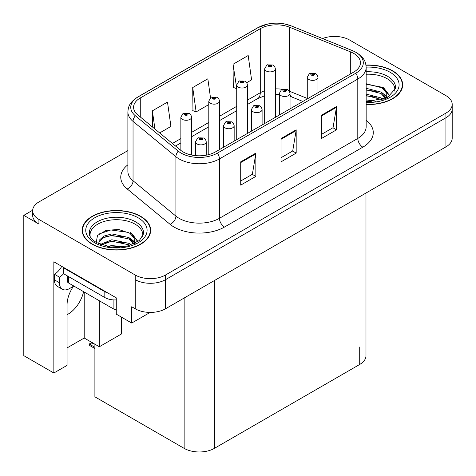 <?xml version="1.0" encoding="UTF-8"?>
<svg xmlns="http://www.w3.org/2000/svg" width="476" height="476" viewBox="0 0 476 476"><rect width="100%" height="100%" fill="white"/><g stroke="black" fill="none" stroke-linecap="round" stroke-linejoin="round"><path stroke-width="0.71" d="M73.447 286.302A22.818 13.173 120 0 0 67.062 304.836L67.062 365.389L53.853 373.011L53.853 261.806L116.275 297.845L116.275 314.148L131.703 323.061L131.703 306.758L135.232 308.793A21.39 12.352 0 0 0 165.487 308.793L445.935 146.876A21.39 12.352 0 0 0 452.2 138.147L452.2 109.034A21.39 12.352 0 0 1 445.935 117.768A21.39 12.352 0 0 0 452.2 109.034L452.2 104.375A21.39 12.352 0 0 0 445.935 95.64L349.628 40.043A21.39 12.352 0 0 0 322.538 38.538M67.062 314.695A22.818 13.173 120 0 0 68.068 314.154A22.818 13.173 120 0 0 83.586 291.669M150.148 312.411L131.703 323.061M335.312 36.432L334.503 35.968L333.694 36.432M127.883 150.594L38.925 201.955A21.39 12.352 0 0 0 32.66 210.69A21.39 12.352 0 0 0 38.925 219.424L135.232 275.027A21.39 12.352 0 0 0 165.487 275.027L165.487 279.68L445.935 117.768L165.487 279.68A21.39 12.352 0 0 1 135.232 279.68A21.39 12.352 0 0 0 165.487 279.68L165.487 308.793M32.677 210.225L23.8 215.348L23.8 355.661L53.853 373.011M23.8 215.348L38.925 224.083A21.39 12.352 0 0 1 32.66 215.348L32.66 210.69M365.979 193.042L365.979 355.721A21.39 12.352 180 0 1 359.713 364.455L214.396 448.356A21.39 12.352 180 0 1 184.141 448.356L94.897 396.829L94.897 344.196M67.062 347.92L84.204 338.025L99.335 346.754L121.416 334.003L121.416 317.117M99.335 346.754L99.335 300.761M84.204 338.025L84.204 292.026M366.151 104.5A34.23 19.76 0 0 0 402.66 84.782A34.23 19.76 0 0 0 392.64 70.811A34.23 19.76 0 0 0 365.961 65.075M140.628 216.306A34.23 19.76 0 0 0 103.328 212.022A34.23 19.76 0 0 0 82.199 230.283A34.23 19.76 0 0 0 92.225 244.253A34.23 19.76 0 0 0 129.526 248.537A34.23 19.76 0 0 0 150.654 230.283A34.23 19.76 0 0 0 140.628 216.306M82.556 232.092A34.23 19.76 0 0 0 82.437 232.609M353.763 53.431A22.818 13.173 180 0 1 360.445 62.749A22.818 13.173 180 0 1 353.763 72.06L215.402 151.945A22.818 13.173 180 0 1 180.577 150.184L137.719 114.841A22.818 13.173 180 0 1 133.589 107.284A22.818 13.173 180 0 1 140.271 97.973L260.283 28.685A22.818 13.173 180 0 1 289.503 27.209L350.717 51.955A22.818 13.173 180 0 1 353.763 53.431M355.78 52.265A25.668 14.821 0 0 0 352.353 50.605L291.139 25.859A25.668 14.821 0 0 0 284.975 24.026A25.668 14.821 0 0 0 267.857 24.026A25.668 14.821 0 0 0 258.266 27.519L138.254 96.806A25.668 14.821 0 0 0 135.38 115.787L178.238 151.13A25.668 14.821 0 0 0 217.419 153.105L355.78 73.227A25.668 14.821 0 0 0 355.78 52.265M240.713 161.84L240.713 185.128L255.844 176.4L255.844 153.105L240.713 161.84M240.713 180.999L252.369 174.27L255.779 153.879A5.706 3.296 -120 0 0 255.844 153.105M252.262 174.329L255.844 176.4M321.389 115.263L321.389 138.552L336.52 129.817L336.52 106.529L321.389 115.263M321.389 134.422L333.039 127.693L336.455 107.302A5.706 3.296 -120 0 0 336.52 106.529M332.938 127.752L336.52 129.817M281.054 138.552L281.054 161.84L296.179 153.105L296.179 129.817L281.054 138.552M281.054 157.711L292.704 150.981L296.12 130.591A5.706 3.296 -120 0 0 296.179 129.817M292.603 151.041L296.179 153.105M165.487 275.027L445.935 113.109A21.39 12.352 0 0 0 452.2 104.375M246.746 82.657L251.596 79.861L248.18 55.525L233.05 64.26L233.294 87.411M159.662 132.935L170.92 126.438L167.504 102.108L152.374 110.837L152.374 126.931M210.487 97.669L207.839 78.814L192.715 87.548L192.958 110.7M192.715 87.548L196.13 111.884L208.797 104.571M196.13 111.884L192.715 110.605M233.05 64.26L236.727 88.441M236.465 88.596L233.05 87.316M152.374 110.837L154.932 129.038M150.416 232.609A34.23 19.76 0 0 0 150.297 232.092M402.422 87.114A34.23 19.76 0 0 0 402.309 86.596M191.56 155.027L191.56 117.197A5.349 3.088 180 0 1 188.258 120.047A5.349 3.088 180 0 1 182.427 119.381A5.349 3.088 180 0 1 180.862 117.197L182.992 113.484A3.564 2.148 57.8 0 1 184.896 113.591A1.785 1.029 0 0 0 184.95 115.014A1.785 1.029 0 0 0 187.473 115.014A1.785 1.029 0 0 0 187.473 113.556A1.785 1.029 0 0 0 185.003 113.526L185.729 113.984A0.714 0.411 180 0 1 186.717 113.996A0.714 0.411 180 0 1 186.925 114.288A0.714 0.411 180 0 1 186.485 114.668A0.714 0.411 180 0 1 185.705 114.579A0.714 0.411 180 0 1 185.497 114.288A0.714 0.411 180 0 1 185.682 114.008L184.896 113.591M185.729 114.591L185.729 113.984M185.003 113.526A3.564 1.969 -117.9 0 0 183.337 113.288A3.564 1.969 -117.9 0 0 183.183 113.389M185.682 114.561L185.682 114.008M92.838 342.934L92.296 342.619M91.933 343.012L92.231 342.66M206.233 155.17L206.233 141.794A5.349 3.088 180 0 1 202.931 144.65A5.349 3.088 180 0 1 197.1 143.978A5.349 3.088 180 0 1 195.535 141.794L197.665 138.082A3.564 2.148 57.8 0 1 199.569 138.189A1.785 1.029 0 0 0 199.623 139.611A1.785 1.029 0 0 0 202.145 139.611A1.785 1.029 0 0 0 202.145 138.159A1.785 1.029 0 0 0 199.676 138.123L200.402 138.581A0.714 0.411 180 0 1 201.39 138.593A0.714 0.411 180 0 1 201.598 138.885A0.714 0.411 180 0 1 201.158 139.266A0.714 0.411 180 0 1 200.378 139.176L200.354 138.605L199.569 138.189M200.402 139.188L200.402 138.581M199.676 138.123A3.564 1.969 -117.9 0 0 198.01 137.885A3.564 1.969 -117.9 0 0 197.855 137.986M200.378 139.176A0.714 0.411 180 0 1 200.17 138.885A0.714 0.411 180 0 1 200.354 138.605M90.458 344.178L89.916 345.653L89.393 345.106L89.393 343.922L90.458 344.178L93.611 343.452M91.91 342.47L89.393 343.922M219.49 149.583L219.49 101.067A5.349 3.088 180 0 1 216.193 103.923A5.349 3.088 180 0 1 210.362 103.25A5.349 3.088 180 0 1 208.797 101.067L210.927 97.36A3.564 2.148 57.8 0 1 212.831 97.461A1.785 1.029 0 0 0 212.885 98.889A1.785 1.029 0 0 0 215.402 98.889A1.785 1.029 0 0 0 215.402 97.431A1.785 1.029 0 0 0 212.939 97.401L213.665 97.854A0.714 0.411 180 0 1 214.646 97.866A0.714 0.411 180 0 1 214.855 98.157A0.714 0.411 180 0 1 214.414 98.538A0.714 0.411 180 0 1 213.641 98.449A0.714 0.411 180 0 1 213.432 98.157A0.714 0.411 180 0 1 213.617 97.877L212.831 97.461M213.665 98.461L213.665 97.854M212.939 97.401A3.564 1.969 -117.9 0 0 211.273 97.158A3.564 1.969 -117.9 0 0 211.112 97.259M213.617 98.437L213.617 97.877M247.425 133.453L247.425 84.942A5.349 3.088 180 0 1 244.123 87.792A5.349 3.088 180 0 1 238.297 87.126A5.349 3.088 180 0 1 236.727 84.942L238.863 81.229A3.564 2.148 57.8 0 1 240.761 81.336A1.785 1.029 0 0 0 240.814 82.759A1.785 1.029 0 0 0 243.337 82.759A1.785 1.029 0 0 0 243.337 81.301A1.785 1.029 0 0 0 240.874 81.271L241.594 81.729A0.714 0.411 180 0 1 242.581 81.741A0.714 0.411 180 0 1 242.79 82.033A0.714 0.411 180 0 1 242.349 82.413A0.714 0.411 180 0 1 241.576 82.324A0.714 0.411 180 0 1 241.362 82.033A0.714 0.411 180 0 1 241.552 81.753L240.761 81.336M241.594 82.336L241.594 81.729M240.874 81.271A3.564 1.969 -117.9 0 0 239.208 81.033A3.564 1.969 -117.9 0 0 239.047 81.134M241.552 82.306L241.552 81.753M275.36 117.328L275.36 68.812A5.349 3.088 180 0 1 272.058 71.668A5.349 3.088 180 0 1 266.227 70.995A5.349 3.088 180 0 1 264.662 68.812L266.798 65.105A3.564 2.148 57.8 0 1 268.696 65.206A1.785 1.029 0 0 0 268.75 66.634A1.785 1.029 0 0 0 271.272 66.634A1.785 1.029 0 0 0 271.272 65.176A1.785 1.029 0 0 0 268.809 65.147L269.529 65.599A0.714 0.411 180 0 1 270.517 65.611A0.714 0.411 180 0 1 270.725 65.902A0.714 0.411 180 0 1 270.285 66.283A0.714 0.411 180 0 1 269.505 66.194A0.714 0.411 180 0 1 269.297 65.902A0.714 0.411 180 0 1 269.487 65.623L268.696 65.206M269.529 66.206L269.529 65.599M268.809 65.147A3.564 1.969 -117.9 0 0 267.137 64.903A3.564 1.969 -117.9 0 0 266.982 65.004M269.487 66.182L269.487 65.623M234.162 141.11L234.162 125.67A5.349 3.088 180 0 1 230.866 128.52A5.349 3.088 180 0 1 225.035 127.854A5.349 3.088 180 0 1 223.47 125.67L225.6 121.957A3.564 2.148 57.8 0 1 227.504 122.064A1.785 1.029 0 0 0 227.558 123.486A1.785 1.029 0 0 0 230.075 123.486A1.785 1.029 0 0 0 230.075 122.029A1.785 1.029 0 0 0 227.611 121.999L228.337 122.451A0.714 0.411 180 0 1 229.319 122.469A0.714 0.411 180 0 1 229.527 122.754A0.714 0.411 180 0 1 229.087 123.135A0.714 0.411 180 0 1 228.313 123.046L228.29 122.481L227.504 122.064M228.337 123.058L228.337 122.451M227.611 121.999A3.564 1.969 -117.9 0 0 225.945 121.755A3.564 1.969 -117.9 0 0 225.791 121.862M228.313 123.046A0.714 0.411 180 0 1 228.105 122.754A0.714 0.411 180 0 1 228.29 122.481M262.097 124.986L262.097 109.539A5.349 3.088 180 0 1 258.795 112.395A5.349 3.088 180 0 1 252.97 111.723A5.349 3.088 180 0 1 251.399 109.539L253.535 105.827A3.564 2.148 57.8 0 1 255.434 105.934A1.785 1.029 0 0 0 255.487 107.356A1.785 1.029 0 0 0 258.01 107.356A1.785 1.029 0 0 0 258.01 105.904A1.785 1.029 0 0 0 255.547 105.868L256.267 106.326A0.714 0.411 180 0 1 257.254 106.338A0.714 0.411 180 0 1 257.462 106.63A0.714 0.411 180 0 1 257.022 107.011A0.714 0.411 180 0 1 256.249 106.921L256.225 106.35L255.434 105.934M256.267 106.933L256.267 106.326M255.547 105.868A3.564 1.969 -117.9 0 0 253.881 105.63A3.564 1.969 -117.9 0 0 253.72 105.731M256.249 106.921A0.714 0.411 180 0 1 256.034 106.63A0.714 0.411 180 0 1 256.225 106.35M290.033 108.855L290.033 93.415A5.349 3.088 180 0 1 286.73 96.265A5.349 3.088 180 0 1 280.905 95.599A5.349 3.088 180 0 1 279.335 93.415L281.471 89.702A3.564 2.148 57.8 0 1 283.369 89.809A1.785 1.029 0 0 0 283.422 91.231A1.785 1.029 0 0 0 285.945 91.231A1.785 1.029 0 0 0 285.945 89.774A1.785 1.029 0 0 0 283.482 89.744L284.202 90.196A0.714 0.411 180 0 1 285.189 90.214A0.714 0.411 180 0 1 285.398 90.499A0.714 0.411 180 0 1 284.957 90.88A0.714 0.411 180 0 1 284.178 90.791A0.714 0.411 180 0 1 283.97 90.499A0.714 0.411 180 0 1 284.16 90.226L283.369 89.809M284.202 90.803L284.202 90.196M283.482 89.744A3.564 1.969 -117.9 0 0 281.81 89.5A3.564 1.969 -117.9 0 0 281.655 89.607M284.16 90.779L284.16 90.226M317.968 92.731L317.968 77.285A5.349 3.088 180 0 1 314.666 80.141A5.349 3.088 180 0 1 308.835 79.468A5.349 3.088 180 0 1 307.27 77.285L309.406 73.572A3.564 2.148 57.8 0 1 311.304 73.679A1.785 1.029 0 0 0 311.358 75.101A1.785 1.029 0 0 0 313.88 75.101A1.785 1.029 0 0 0 313.88 73.649A1.785 1.029 0 0 0 311.411 73.613L312.137 74.072A0.714 0.411 180 0 1 313.125 74.083A0.714 0.411 180 0 1 313.333 74.375A0.714 0.411 180 0 1 312.893 74.756A0.714 0.411 180 0 1 312.113 74.667A0.714 0.411 180 0 1 311.905 74.375A0.714 0.411 180 0 1 312.095 74.095L311.304 73.679M312.137 74.678L312.137 74.072M311.411 73.613A3.564 1.969 -117.9 0 0 309.745 73.375A3.564 1.969 -117.9 0 0 309.59 73.477M312.095 74.655L312.095 74.095M73.869 286.058L69.532 288.563A14.262 8.235 -60 0 1 62.404 289.271A14.262 8.235 -60 0 1 59.446 282.738L59.446 277.151L54.407 274.241A14.262 8.235 120 0 0 61.737 266.364M63.6 273.724A14.262 8.235 -60 0 1 59.446 277.151M62.404 289.271L57.358 286.356A14.262 8.235 -60 0 1 54.407 279.829L54.407 274.241M108.058 293.103A14.262 8.235 180 0 1 104.827 291.705L63.481 267.833A14.262 8.235 0 0 0 63.909 267.619M104.827 291.705L104.827 297.53A14.262 8.235 0 0 0 116.275 299.904M63.481 267.833L63.481 273.658L104.827 297.53M366.151 74.268A26.382 15.232 180 0 1 387.089 78.671A26.382 15.232 180 0 1 394.663 91.094M386.316 98.181L386.226 92.641L381.841 87.768L366.151 83.728M365.99 65.277A33.873 19.558 180 0 1 392.385 70.954A33.873 19.558 180 0 1 402.309 84.782A33.873 19.558 180 0 1 366.151 104.298M366.151 99.924L375.778 101.281M366.151 101.376L371.536 101.733M366.151 94.099L381.044 97.883L383.115 99.484M366.151 95.557L381.044 99.341L381.853 99.895M366.151 88.28L381.044 92.064L386.042 98.306M366.151 89.732L381.044 93.516L385.608 98.502M366.151 84.234L380.342 86.876M381.925 87.62L383.769 88.667L389.862 96.17M366.151 90.059L376.748 91.422M384.132 94.724L387.47 97.604M366.151 95.878L376.748 97.241M366.151 101.703L369.792 101.816M382.252 87.06L383.769 87.941L389.993 96.075M382.091 92.796L387.886 97.378M90.196 236.59A26.382 15.232 180 0 1 105.023 221.203A26.382 15.232 180 0 1 135.083 224.166A26.382 15.232 180 0 1 142.651 236.59M134.303 243.676L134.214 238.143L129.829 233.264L118.56 229.444L106.041 230.42L97.485 235.489L96.247 242.457M140.378 216.455A33.873 19.558 180 0 1 150.297 230.283A33.873 19.558 180 0 1 129.389 248.347A33.873 19.558 180 0 1 92.475 244.111A33.873 19.558 180 0 1 82.556 230.283A33.873 19.558 180 0 1 103.465 212.213A33.873 19.558 180 0 1 140.378 216.455M107.213 246.449L111.812 245.568L123.772 246.776M111.396 247.074L119.53 247.234M100.335 244.45L111.812 239.749L129.032 243.379L131.102 244.979M101.447 244.872L111.812 241.201L129.032 244.837L129.841 245.396M98.722 243.76L99.204 240.231L103.822 236.102L111.812 233.924L129.032 237.56L134.03 243.801M98.651 243.391L99.204 241.689L103.822 237.56L111.812 235.382L129.032 239.017L133.595 243.998M67.479 275.967L67.479 281.518A3.564 2.059 0 0 0 68.526 282.97L113.907 309.174A3.564 2.059 0 0 0 116.275 309.775M98.865 234.061L110.813 229.956L128.33 232.371M129.918 233.115L131.763 234.162L137.85 241.665M105.612 236.786L110.813 235.775L124.742 236.917M132.126 240.219L135.464 243.099M105.612 242.605L110.813 241.6L124.742 242.742M113.252 247.228L117.786 247.312M130.24 232.556L131.763 233.436L137.986 241.57M130.079 238.292L135.88 242.873M445.935 146.876L445.935 113.109M135.232 308.793L135.232 275.027M214.396 448.356L214.396 280.554M359.713 364.455L359.713 346.992M184.141 448.356L184.141 298.024M366.151 120.261A35.652 20.587 180 0 1 362.837 147.167L224.482 227.052A7.128 4.117 60 0 1 219.436 218.317L357.797 138.439A28.524 16.47 0 0 0 366.151 126.789L366.151 67.402A28.524 16.47 180 0 1 357.797 79.046A7.128 4.117 -120 0 0 355.78 73.227M224.482 227.052A35.652 20.587 180 0 1 174.055 227.052A35.652 20.587 180 0 1 170.063 224.303L127.205 188.96A35.652 20.587 180 0 1 127.883 164.803M179.101 218.317A28.524 16.47 0 0 0 219.436 218.317L219.436 158.93A28.524 16.47 180 0 1 175.906 156.729L133.042 121.392A28.524 16.47 180 0 1 127.883 111.943L127.883 171.33A28.524 16.47 0 0 0 133.042 180.779L175.906 216.116A28.524 16.47 0 0 0 179.101 218.317M366.151 67.402C365.681 62.505 365.276 58.465 356.322 52.497L352.573 50.676A7.128 3.338 112 0 0 352.353 50.605M267.857 24.026L257.724 27.751A7.128 4.117 60 0 1 258.266 27.519M138.254 96.806A7.128 4.117 -120 0 0 137.719 97.039C128.966 102.804 128.312 106.993 127.883 111.943M135.38 115.787A7.128 4.772 129.5 0 0 133.042 121.392L133.042 180.779A7.128 4.772 -50.5 0 1 127.205 188.96M284.975 24.026L291.36 25.93A7.128 3.338 112 0 0 291.139 25.859M178.238 151.13A7.128 4.772 129.5 0 0 175.906 156.729L175.906 216.116A7.128 4.772 -50.5 0 1 170.063 224.303M217.419 153.105A7.128 4.117 60 0 1 219.436 158.93L357.797 79.046L357.797 138.439A7.128 4.117 60 0 0 362.837 147.167M38.925 219.424L38.925 224.083M140.271 97.973L140.271 116.953M350.717 51.955L350.717 73.822M289.503 27.209L289.503 91.255A22.818 13.173 0 0 0 289.408 91.219M307.27 98.437L289.503 91.255A12.834 6.009 -68 0 0 289.503 91.38M282.226 89.304A22.818 13.173 0 0 0 275.36 88.887M264.662 90.755A22.818 13.173 0 0 0 260.283 92.731L247.425 100.15M260.283 28.685L260.283 92.731A12.834 7.408 60 0 1 257.623 98.609L247.425 104.494M236.727 106.326L219.49 116.281M208.797 122.457L191.56 132.405M180.862 138.581L172.419 143.454M302.861 101.453L292.056 97.086A12.834 6.009 -68 0 1 290.033 94.718M281.054 139.29L296.12 130.591M321.389 116.001L336.455 107.302M240.713 162.578L255.779 153.879M94.897 347.325L90.458 344.761M59.446 282.738L54.407 279.829M366.151 71.805A27.114 15.654 180 0 1 387.607 76.333A27.114 15.654 180 0 1 395.479 88.524L387.357 97.663L366.151 101.781M366.145 67.134A30.66 17.701 180 0 1 390.118 72.269A30.66 17.701 180 0 1 396.306 92.165A30.66 17.701 180 0 1 366.151 102.435M387.077 78.695A27.81 16.053 180 0 1 387.583 78.962M89.381 234.019A27.114 15.654 180 0 1 105.154 218.657A27.114 15.654 180 0 1 135.601 221.828A27.114 15.654 180 0 1 143.472 234.019L139.313 240.564L127.08 246.14L110.688 246.996L96.527 242.623C88.875 237.548 89.631 234.603 89.381 234.019M138.105 217.764A30.66 17.701 180 0 1 138.105 242.802A30.66 17.701 180 0 1 94.742 242.802A30.66 17.701 180 0 1 94.742 217.764A30.66 17.701 180 0 1 138.105 217.764M135.071 224.19A27.81 16.053 180 0 1 135.571 224.458M113.907 309.174L113.907 299.922M68.526 282.97L68.526 276.568M257.724 27.751L137.719 97.039M352.573 50.676L291.36 25.93M292.056 97.086L290.033 96.348M279.335 94.385L275.36 94.307M264.662 95.789L257.623 98.609M236.727 110.67L219.49 120.624M208.797 126.794L191.56 136.749M180.862 142.925L175.519 146.013M191.56 117.197L190.977 115.073L189.252 113.383L183.337 113.288M180.862 150.41L180.862 117.197M206.233 141.794L205.65 139.67L203.924 137.981L198.01 137.885M195.535 155.622L195.535 141.794M94.897 348.527L89.916 345.653M219.49 101.067L218.912 98.948L217.187 97.253L211.273 97.158M208.797 154.599L208.797 101.067M247.425 84.942L246.848 82.818L245.122 81.128L239.208 81.033M236.727 139.629L236.727 84.942M275.36 68.812L274.783 66.694L273.057 64.998L267.137 64.903M264.662 123.504L264.662 68.812M234.162 125.67L233.585 123.546L231.86 121.85L225.945 121.755M223.47 147.286L223.47 125.67M262.097 109.539L261.52 107.415L259.795 105.726L253.881 105.63M251.399 131.162L251.399 109.539M290.033 93.415L289.456 91.291L287.73 89.595L281.81 89.5M279.335 115.031L279.335 93.415M317.968 77.285L317.391 75.16L315.659 73.471L309.745 73.375M307.27 98.907L307.27 77.285M402.309 84.782L402.309 87.632M150.297 230.283L150.297 233.127M82.556 230.283L82.556 233.127"/></g></svg>
